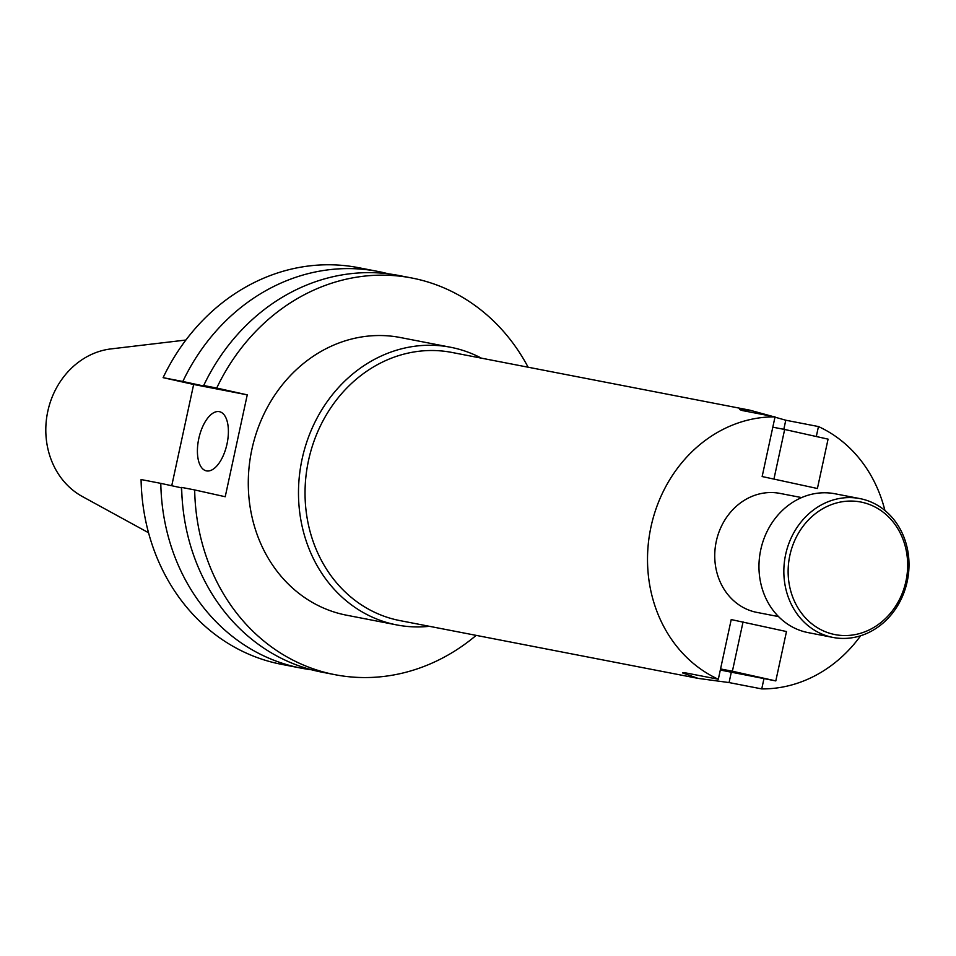 <?xml version="1.0" encoding="UTF-8"?>
<svg xmlns="http://www.w3.org/2000/svg" width="956" height="956" viewBox="0 0 956 956"><rect width="100%" height="100%" fill="white"/><g stroke="black" fill="none" stroke-linecap="round" stroke-linejoin="round"><path stroke-width="1.43" d="M862.169 502.306A67.529 59.463 -79 0 1 905.941 581.224A67.529 59.463 -79 0 1 833.632 634.306A67.529 59.463 -79 0 1 789.859 555.376A67.529 59.463 -79 0 1 862.169 502.306M861.368 498.901A70.708 62.26 -79 0 1 907.375 580.71A70.708 62.26 -79 0 1 832.975 637.437A70.708 62.26 -79 0 1 831.481 637.126A70.708 62.26 -79 0 1 785.473 555.317A70.708 62.26 -79 0 1 859.874 498.59A70.708 62.26 -79 0 1 861.368 498.901M832.975 637.437L808.095 632.609A70.708 62.26 -79 0 1 806.613 632.298A70.708 62.26 -79 0 1 760.594 550.501A70.708 62.26 -79 0 1 835.006 493.774L859.874 498.59M884.909 510.48A136.577 120.253 101 0 0 818.456 426.555L785.784 420.222L774.981 417.175M772.436 416.374L750.054 410.232L739.514 409.526L742.37 410.554L775.041 416.876A136.577 120.253 101 0 0 651.012 526.744A136.577 120.253 101 0 0 718.326 679.238L731.221 619.572L786.477 631.546L775.806 680.911L732.392 671.243L743.063 621.866M198.8 438.541A30.305 14.364 -77.4 0 0 206.317 470.854A30.305 14.364 -77.4 0 0 227.002 444.002A30.305 14.364 -77.4 0 0 219.486 411.689A30.305 14.364 -77.4 0 0 198.8 438.541M481.382 358.165A141.416 124.519 101 0 0 450.563 347.255L400.361 337.528A141.416 124.519 101 0 0 251.906 449.284A141.416 124.519 101 0 0 346.562 615.198L396.752 624.925A141.416 124.519 101 0 0 429.411 626.311M450.563 347.255A141.416 124.519 101 0 0 302.108 459.011A141.416 124.519 101 0 0 396.752 624.925M750.054 410.22L451.901 352.441A136.577 120.253 101 0 0 308.537 460.374A136.577 120.253 101 0 0 399.931 620.599L698.083 678.378L682.56 672.916L685.655 672.905L718.326 679.238M801.594 497.586L779.917 493.392A60.61 53.369 101 0 0 716.295 541.287A60.61 53.369 101 0 0 756.865 612.39L778.543 616.596M185.882 340.037L110.932 348.916A78.093 68.76 101 0 0 47.8 411.307A78.093 68.76 101 0 0 82.336 496.511L148.538 532.743M775.041 416.876L762.147 476.542L817.404 488.504L762.147 476.542M763.963 678.617L761.741 688.906A136.577 120.253 101 0 0 860.627 635.764M816.305 436.51L818.456 426.555M761.741 688.906L729.07 682.572L698.083 678.378M301.14 668.136L281.423 664.312A202.027 177.888 101 0 1 141.082 479.542L160.799 483.366A202.027 177.888 101 0 0 301.14 668.136A202.027 177.888 101 0 0 311.644 669.798M160.799 483.366L181.401 487.823A184.281 162.257 101 0 0 182.142 498.769M335.03 674.697A202.027 177.888 101 0 1 194.677 489.938L181.652 487.405A202.027 177.888 101 0 0 322.005 672.176L335.03 674.697A202.027 177.888 101 0 0 476.172 635.382M378.014 271.456L358.297 267.632A202.027 177.888 101 0 0 163.106 377.656L182.823 381.48A202.027 177.888 101 0 1 378.014 271.456A202.027 177.888 101 0 1 388.375 273.834M171.745 485.732L193.65 384.467L247.257 394.852L225.222 496.738L194.677 489.938M163.106 377.656L193.65 384.467M204.369 384.109A184.281 162.257 101 0 0 203.437 385.937L182.823 381.48M208.073 386.559A179.322 157.895 101 0 0 207.882 386.929L203.437 385.937M528.13 367.224A202.027 177.888 101 0 0 411.893 278.017L398.867 275.495A202.027 177.888 101 0 0 203.688 385.519L219.211 389.116L207.882 386.929M411.893 278.017A202.027 177.888 101 0 0 216.713 388.052L247.257 394.852M203.688 385.519L216.713 388.052M720.31 670.037L775.806 680.911M732.392 671.243L720.549 668.937M772.818 427.177L784.661 429.471L773.99 478.837M784.661 429.471L828.075 439.139L817.404 488.504M785.784 420.222L783.824 429.304M729.07 682.572L731.292 672.283"/></g></svg>
